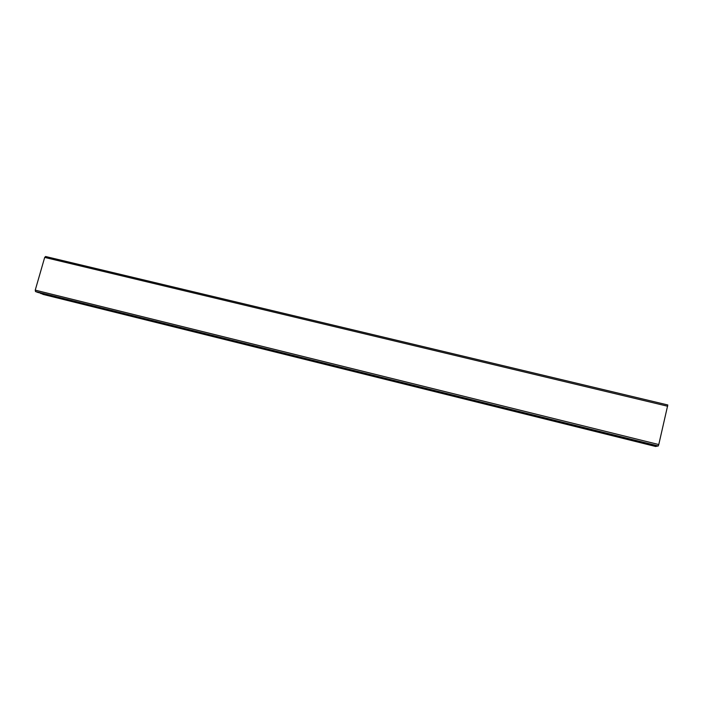 <?xml version="1.0" encoding="UTF-8"?>
<svg xmlns="http://www.w3.org/2000/svg" width="703" height="703" viewBox="0 0 703 703"><rect width="100%" height="100%" fill="white"/><g stroke="black" fill="none" stroke-linecap="round" stroke-linejoin="round"><path stroke-width="1.05" d="M45.607 256.525L44.693 257.421L35.238 290.137L35.493 291.534L37.98 292.474L657.446 446.141L658.263 445.966L658.773 444.551L667.806 404.972L45.607 256.525M40.572 293.116L43.129 294.425M43.059 294.408L655.767 446.51L656.707 445.957L40.563 293.142M656.655 445.992L40.712 293.195M656.576 446.335L40.625 293.485M667.683 406.237L44.693 257.421M658.773 444.551L35.238 290.137M658.263 445.966L35.493 291.534M667.806 404.972L45.546 256.498M655.767 446.51L43.094 294.416"/></g></svg>
